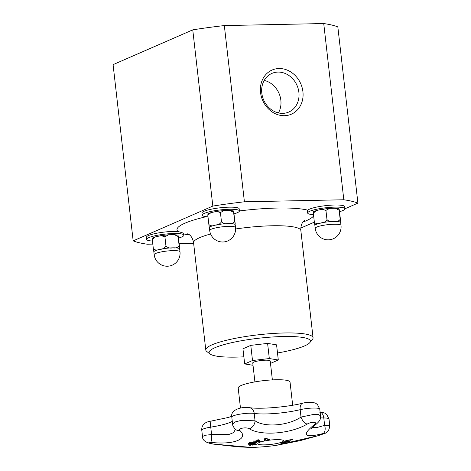 <?xml version="1.0" encoding="UTF-8"?>
<svg xmlns="http://www.w3.org/2000/svg" width="471" height="471" viewBox="0 0 471 471"><rect width="100%" height="100%" fill="white"/><g stroke="black" fill="none" stroke-linecap="round" stroke-linejoin="round"><path stroke-width="0.71" d="M240.475 408.08L238.191 387.98A26.093 4.422 -6.5 0 1 276.189 379.756A26.093 4.422 -6.5 0 1 290.042 382.069L292.679 405.237M254.911 381.887L252.756 362.964A8.79 1.49 -6.5 0 1 261.317 360.492A8.79 1.49 -6.5 0 1 270.219 360.974L272.373 379.897M258.155 440.273A239.798 49.526 -98.6 0 1 257.725 439.873A239.062 231.043 -56.2 0 0 258.55 439.779A239.833 51.427 81.3 0 0 260.339 441.321A239.833 222.453 -121.7 0 1 253.339 441.174A239.062 74.877 -93.3 0 0 253.592 440.98A239.798 223.013 57.7 0 0 255.317 441.033A239.062 176.778 -85.6 0 0 258.155 440.273L258.143 440.214A239.739 49.508 -98.6 0 1 257.772 439.867M260.269 441.262A239.774 222.394 -121.7 0 1 253.416 441.115M259.156 441.121L259.15 441.062A239.739 48.996 -98.6 0 1 258.42 440.403A239.068 176.784 94.4 0 1 256.147 441.009L256.159 441.068A239.798 223.313 57.4 0 0 259.156 441.121A239.804 49.008 -98.6 0 1 258.426 440.462A239.127 176.831 94.4 0 1 256.159 441.068M288.558 441.71L283.736 442.234L283.966 441.857L290.719 440.768L288.558 441.71L283.73 442.175L283.96 441.798M290.719 440.768L288.552 441.651M290.713 440.709L290.477 441.086M284.684 441.786C284.019 442.057 284.525 442.116 286.209 441.963L289.859 440.986L284.437 441.939M289.765 441.233L289.853 440.927L288.24 441.021L284.425 441.91M283.73 442.175L283.966 441.857M250.501 445.236A239.874 227.593 114.6 0 1 249.795 445.283A238.826 63.691 -99.2 0 1 248.611 444.748M253.151 445.007A239.874 227.593 114.6 0 1 252.444 445.066A239.074 63.756 -99.2 0 1 251.49 444.636A239.886 227.599 114.6 0 1 249.601 444.777L249.606 444.836A238.962 63.726 80.8 0 0 250.625 445.289A239.933 227.646 114.6 0 1 249.807 445.342A238.885 63.703 -99.2 0 1 248.511 444.759A239.939 227.652 -65.4 0 0 255.423 444.206A239.456 63.856 80.8 0 0 256.713 444.789A239.933 227.646 114.6 0 1 255.9 444.865A239.398 63.844 -99.2 0 1 254.882 444.412A239.945 227.658 114.6 0 1 252.315 444.63A239.203 63.791 80.8 0 0 253.268 445.06A239.939 227.652 114.6 0 1 252.45 445.124A239.133 63.773 -99.2 0 1 251.502 444.695A239.945 227.658 114.6 0 1 249.606 444.836M256.601 444.742A239.874 227.593 114.6 0 1 255.894 444.807A239.339 63.826 -99.2 0 1 254.876 444.353A239.886 227.599 114.6 0 1 252.309 444.571L252.315 444.63M293.086 438.848A238.826 22.667 84.4 0 1 292.668 439.814A239.869 235.306 -156.8 0 1 291.873 439.967M292.679 439.873A239.927 235.365 -156.8 0 1 291.843 440.032A238.962 22.685 -95.6 0 0 292.026 439.62A239.945 235.382 -156.8 0 1 285.797 440.709A239.456 22.726 -95.6 0 0 285.868 440.538A239.945 235.382 23.2 0 0 292.102 439.449A238.962 22.685 -95.6 0 0 292.285 439.001A239.927 235.365 23.2 0 0 293.121 438.842A238.885 22.673 84.4 0 1 292.679 439.873L292.668 439.814M292.026 439.62L292.02 439.561A239.886 235.323 -156.8 0 1 285.862 440.638M255.211 443.947A239.398 23.073 84.5 0 1 255.158 444.053A239.757 214.535 -116.6 0 1 248.241 443.764M255.606 443.046A239.398 23.073 84.5 0 1 255.553 443.176A239.792 230.513 120.3 0 1 249.424 443.664L249.43 443.723A239.851 215.418 63 0 0 255.247 443.947A239.456 23.079 84.5 0 1 255.164 444.112A239.816 214.588 -116.6 0 1 248.17 443.817A238.885 23.02 -95.5 0 0 248.252 443.635A239.821 230.007 -60.9 0 0 255.635 443.04A239.456 23.079 84.5 0 1 255.559 443.235A239.857 230.572 120.3 0 1 249.43 443.723M282.712 442.858A239.945 145.645 -104 0 1 281.052 442.87A239.456 185.927 -84.3 0 0 281.788 442.681A239.939 145.639 76 0 0 286.238 442.575A238.885 185.486 95.7 0 1 284.843 442.928L281.387 443.499L280.887 443.411L282.088 443.011A239.268 185.78 -84.3 0 0 282.712 442.858L282.706 442.799A239.886 145.61 -104 0 1 281.281 442.811M285.956 442.587A238.826 185.439 95.7 0 1 284.837 442.87L280.881 443.352M282.141 443.317L284.378 442.94A238.962 185.545 -84.3 0 0 284.99 442.787L284.984 442.728A239.886 145.61 -104 0 1 283.212 442.787A239.144 185.686 95.7 0 1 282.706 442.917L281.799 443.258L282.706 442.917M281.381 443.441L280.887 443.411M284.99 442.787A239.945 145.645 -104 0 1 283.218 442.846L283.212 442.787M283.218 442.846A239.203 185.733 95.7 0 1 282.712 442.976M256.866 442.422A239.398 94.877 87.8 0 1 256.683 442.516A239.886 216.466 -117.6 0 1 250.819 442.263A238.903 94.683 87.8 0 1 250.213 442.581A239.886 216.46 -117.6 0 1 249.624 442.546M250.825 442.322A238.968 94.706 87.8 0 1 250.219 442.64A239.945 216.519 -117.6 0 1 249.518 442.599A238.897 94.677 -92.2 0 0 250.413 442.134A239.945 216.519 62.4 0 0 256.978 442.422A239.456 94.901 87.8 0 1 256.695 442.575A239.945 216.519 -117.6 0 1 250.825 442.322L250.819 442.263M265.038 440.255A239.456 230.443 121 0 1 264.096 440.391A239.816 27.636 -95.4 0 0 264.773 438.477A238.885 229.895 -59 0 0 265.768 438.324A239.821 123.061 77.6 0 0 269.895 439.508A239.456 230.443 121 0 1 268.906 439.667A239.857 121.065 -102.3 0 1 265.55 438.684A239.851 25.722 84.6 0 1 265.038 440.255L265.032 440.197A239.398 230.384 121 0 1 264.119 440.326M269.753 439.472A239.398 230.384 121 0 1 268.9 439.608A239.792 121.035 -102.3 0 1 265.544 438.625A239.786 25.717 84.6 0 1 265.032 440.197M249.241 428.769C261.358 436.24 290.778 433.809 307.233 424.065A7.2 3.768 -119.2 0 1 301.016 417.07C288.081 425.76 264.767 427.692 255.052 420.797A7.2 5.54 119.1 0 1 249.241 428.769C246.156 426.779 237.461 428.486 239.939 430.582C248.7 438.713 234.723 444.754 212.545 442.546C207.158 442.41 207.458 442.917 213.451 444.065L251.679 447.45A239.945 239.945 0 0 0 275.959 445.425L318.084 435.699A7.2 2.838 72.8 0 1 317.996 435.728A7.2 2.838 72.8 0 1 317.896 435.752M307.233 424.065C311.543 421.474 318.308 421.922 314.469 424.536C301.281 435.275 304.095 438.295 322.912 433.591C327.834 432.119 323.294 434.103 318.084 435.699M282.029 442.016A12.958 2.196 -6.5 0 1 265.473 444.842A12.958 2.196 -6.5 0 1 258.497 442.852A12.958 2.196 -6.5 0 1 270.383 440.067A12.958 2.196 -6.5 0 1 282.594 440.108A12.958 2.196 -6.5 0 1 282.029 442.016M235.359 429.44L233.645 432.578L228.67 434.592L211.585 434.527L205.003 435.298L202.495 436.517L201.771 430.188A12.299 2.084 -6.5 0 1 210.743 427.138A7.2 1.754 -99 0 1 211.52 420.997L228.129 417.5L231.744 416.364M275.953 445.425L299.921 440.703L317.996 435.728L324.101 433.603C327.469 432.873 329.353 430.182 329.753 425.531L324.631 425.348L316.812 427.574L312.232 427.48M232.592 424.106L231.791 417.082C230.084 409.517 242.306 406.491 249.3 407.627A7.2 5.999 98.5 0 1 254.21 413.408L255.052 420.797L241.152 420.42L234.817 422.034L232.592 424.106C232.368 424.871 233.139 426.473 234.899 428.91A7.2 6.27 -44.2 0 0 239.939 430.582M314.469 424.536A7.2 5.016 53.5 0 0 316.636 423.812A7.2 5.016 53.5 0 0 316.683 423.776M311.066 428.822L316.636 423.812C321.381 419.614 320.392 417.647 320.527 415.793L318.549 414.61L313.527 414.456L301.016 417.07L300.174 409.682A12.299 2.084 -6.5 0 1 312.885 408.057A12.299 2.084 -6.5 0 1 319.768 409.14L317.519 404.636L316.2 403.623C315.694 403.141 314.292 402.723 312.002 402.369C307.91 402.281 304.843 402.552 302.812 403.182A7.2 4.168 76.5 0 0 300.174 409.682A32.163 5.446 173.5 0 1 254.21 413.408A12.299 2.084 -6.5 0 0 240.381 414.091A12.299 2.084 -6.5 0 0 231.791 417.082M232.274 421.351A32.163 5.446 173.5 0 1 210.743 427.138L211.585 434.527A7.2 1.99 95 0 0 212.545 442.546M322.912 433.591A7.2 4.339 -106.3 0 0 324.631 425.348L323.789 417.96A12.299 2.084 -6.5 0 1 329.017 419.06L326.774 414.557L325.455 413.544C325.102 412.908 320.48 411.978 319.762 412.219M202.495 436.517C202.359 440.409 205.992 442.94 213.392 444.106A7.2 0.459 -82.2 0 0 213.451 444.065M253.021 365.29L244.673 363.942L252.509 360.521L269.324 358.549L278.302 359.997L270.495 363.406M152.369 238.815L152.304 239.539L155.365 236.907L160.958 235.659L164.909 236.778L168.6 234.764L174.37 234.664L178.097 236.507L178.162 235.788L179.734 248.217L179.145 245.732C177.726 247.64 175.601 248.341 172.775 247.834C170.078 248.452 167.806 247.84 165.957 245.997C164.609 248.217 162.583 249.33 159.881 249.347C157.308 250.484 155.13 250.289 153.352 248.759L153.87 251.967A12.988 2.202 173.5 0 1 153.864 251.926A12.988 2.202 173.5 0 1 159.881 249.347A12.988 2.202 173.5 0 1 172.775 247.834A12.988 2.202 173.5 0 1 179.663 248.941L179.739 249.606M152.21 238.202L155.365 236.907M174.37 234.664L177.997 235.176L178.162 235.788M164.909 236.778L165.957 245.997M178.097 236.507L179.145 245.732M179.987 251.773A12.988 2.202 173.5 0 0 170.06 250.76A12.988 2.202 173.5 0 0 155.66 253.475A12.988 2.202 173.5 0 0 154.182 254.711A12.988 12.988 0 0 0 168.553 266.144A12.988 12.988 0 0 0 179.987 251.773L179.669 248.982A12.988 2.202 173.5 0 0 179.663 248.941M152.304 239.539L153.352 248.759M178.568 238.067A18.746 3.173 173.5 0 0 183.89 235.176A18.746 3.173 173.5 0 0 173.94 233.51A18.746 3.173 173.5 0 0 146.64 239.421A18.746 3.173 173.5 0 0 152.474 241.034M146.64 239.421L146.399 237.307A18.746 3.173 -6.5 0 1 173.699 231.396A18.746 3.173 -6.5 0 1 177.973 231.455L183.666 233.186L183.89 235.176M307.669 213.033L307.439 211.043L307.793 210.184A18.746 3.173 -6.5 0 1 334.728 205.009A18.746 3.173 -6.5 0 1 344.678 206.675L344.919 208.788A18.746 3.173 173.5 0 0 334.963 207.122A18.746 3.173 173.5 0 0 307.669 213.033A18.746 3.173 173.5 0 0 313.498 214.646M207.882 214.576L207.817 215.3L210.878 212.674L216.472 211.42L220.416 212.545L224.114 210.525L229.883 210.431L233.61 212.274L233.675 211.55L235.241 223.984L234.658 221.494C233.233 223.401 231.114 224.102 228.288 223.595C225.591 224.214 223.319 223.607 221.47 221.764C220.122 223.978 218.091 225.097 215.394 225.109C212.815 226.251 210.643 226.056 208.865 224.52L209.383 227.734A12.988 2.202 173.5 0 1 209.377 227.693A12.988 2.202 173.5 0 1 215.394 225.109A12.988 2.202 173.5 0 1 228.288 223.595A12.988 2.202 173.5 0 1 235.176 224.708L235.347 225.321M210.878 212.674L207.711 213.964M229.883 210.431L233.51 210.943L233.675 211.55M220.416 212.545L221.47 221.764M233.61 212.274L234.658 221.494M235.5 227.54A12.988 2.202 173.5 0 0 225.568 226.527A12.988 2.202 173.5 0 0 211.173 229.242A12.988 2.202 173.5 0 0 209.695 230.478A12.988 12.988 0 0 0 224.066 241.911A12.988 12.988 0 0 0 235.5 227.54L235.182 224.749A12.988 2.202 173.5 0 0 235.176 224.708M207.817 215.3L208.865 224.52M234.075 213.828A18.746 3.173 173.5 0 0 239.403 210.943A18.746 3.173 173.5 0 0 229.454 209.277A18.746 3.173 173.5 0 0 202.153 215.188A18.746 3.173 173.5 0 0 207.988 216.801M202.153 215.188L201.912 213.075A18.746 3.173 -6.5 0 1 229.212 207.163A18.746 3.173 -6.5 0 1 239.162 208.83L239.403 210.943A68.984 11.681 -6.5 0 1 307.793 210.184M313.398 212.427L313.327 213.145L316.394 210.519L321.987 209.271L325.932 210.39L329.623 208.37L335.399 208.276L339.12 210.119L339.191 209.401L340.757 221.829L340.168 219.345C338.749 221.252 336.624 221.953 333.798 221.447C331.101 222.065 328.829 221.452 326.98 219.61C325.632 221.829 323.606 222.942 320.904 222.96C318.331 224.096 316.153 223.902 314.381 222.371L314.893 225.58A12.988 2.202 173.5 0 1 314.887 225.538A12.988 2.202 173.5 0 1 320.904 222.96A12.988 2.202 173.5 0 1 333.798 221.447A12.988 2.202 173.5 0 1 340.686 222.553L340.763 223.219M313.233 211.815L316.394 210.519M339.02 208.783L339.191 209.401M325.932 210.39L326.98 219.61M339.12 210.119L340.168 219.345M341.01 225.385A12.988 2.202 173.5 0 0 331.084 224.373A12.988 2.202 173.5 0 0 316.689 227.087A12.988 2.202 173.5 0 0 315.205 228.323A12.988 12.988 0 0 0 329.576 239.757A12.988 12.988 0 0 0 341.01 225.385L340.692 222.595A12.988 2.202 173.5 0 0 340.686 222.553M313.327 213.145L314.381 222.371M339.591 211.679A18.746 3.173 173.5 0 0 344.919 208.788L357.913 203.119A119.222 20.188 -6.5 0 0 343.818 199.769L244.408 201.8A119.222 20.188 -6.5 0 0 212.833 206.08L133.163 240.864A119.222 20.188 -6.5 0 0 147.264 244.214L152.822 244.096M193.628 243.266L179.198 243.56M314.351 222.135L300.81 228.046M243.86 356.824A50.992 8.637 -6.5 0 1 210.019 353.974A50.992 8.637 -6.5 0 1 229.53 343.182A50.992 8.637 -6.5 0 1 283.354 336.512A50.992 8.637 -6.5 0 1 309.836 342.6A50.992 8.637 -6.5 0 1 277.507 352.991M244.673 363.942L242.942 348.787L250.778 345.367L267.599 343.394L276.577 344.843L278.302 359.997M210.019 353.974L206.763 351.46A53.988 9.143 -6.5 0 1 205.786 349.988A53.988 9.143 -6.5 0 1 284.407 332.973A53.988 9.143 -6.5 0 1 313.068 337.766A53.988 9.143 -6.5 0 1 312.45 339.414L309.836 342.6M357.913 203.119L337.837 26.9A119.222 20.188 173.5 0 0 323.736 23.55L224.331 25.581A119.222 20.188 173.5 0 0 192.757 29.861L113.087 64.639L133.163 240.864M282.694 113.37A21.083 18.198 -113.6 0 1 262.471 96.608A21.083 18.198 -113.6 0 1 271.908 73.399A21.083 18.198 -113.6 0 1 297.024 85.439A21.083 18.198 -113.6 0 1 288.782 112.045A21.083 18.198 -113.6 0 1 282.694 113.37M284.419 115.701A24.086 20.789 66.4 0 0 298.732 79.946A24.086 20.789 66.4 0 0 262.041 80.7A24.086 20.789 66.4 0 0 284.419 115.701M278.42 112.916A21.083 18.198 66.4 0 0 264.225 80.406M323.736 23.55L343.818 199.769M224.331 25.581L244.408 201.8M192.757 29.861L212.833 206.08M267.599 343.394L269.324 358.549M250.778 345.367L252.509 360.521M320.121 412.249A7.2 4.168 90.5 0 1 323.789 417.96A32.163 5.446 173.5 0 1 320.48 417.871M153.864 251.926L154.182 254.711A12.988 2.202 173.5 0 0 154.188 254.758M235.582 228.983A53.988 9.143 -6.5 0 1 272.191 225.768A53.988 9.143 -6.5 0 1 300.851 230.566C300.439 223.054 304.136 220.864 304.443 220.393M313.633 215.818A68.984 11.681 -6.5 0 1 302.9 222.082M177.973 231.455A68.984 11.681 -6.5 0 1 206.345 216.684M189.672 234.982A68.984 11.681 -6.5 0 1 183.749 233.916M187.788 233.681C188.153 234.063 192.256 235.312 193.569 242.789A53.988 9.143 -6.5 0 1 210.608 233.999M209.377 227.693L209.695 230.478A12.988 2.202 173.5 0 0 209.701 230.519M314.887 225.538L315.205 228.323A12.988 2.202 173.5 0 0 315.211 228.37M249.3 407.627C259.244 409.37 286.786 407.232 302.812 403.182M201.771 430.188C201.564 427.739 202.33 425.654 204.067 423.953C206.121 422.369 206.38 421.998 211.52 420.997M329.753 425.531L329.017 419.06M234.899 428.91L235.506 429.658M213.392 444.106L238.844 446.92L251.679 447.45M320.515 415.734L319.768 409.14M168.6 234.764L160.958 235.659M224.114 210.525L216.472 211.42M329.623 208.37L321.987 209.271M335.399 208.276L339.02 208.788M313.068 337.766L300.851 230.566M205.786 349.988L193.569 242.789"/></g></svg>
